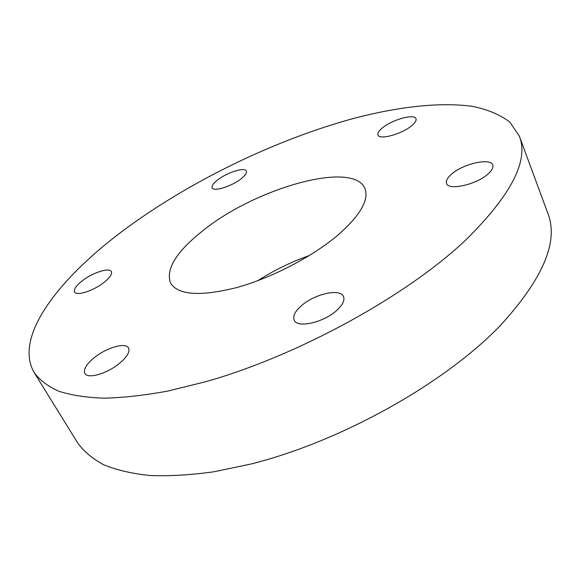<?xml version="1.0" encoding="UTF-8"?>
<svg xmlns="http://www.w3.org/2000/svg" width="580" height="580" viewBox="0 0 580 580"><rect width="100%" height="100%" fill="white"/><g stroke="black" fill="none" stroke-linecap="round" stroke-linejoin="round"><path stroke-width="0.87" d="M218.065 179.604C213.425 183.142 211.461 185.89 212.171 187.847C213.476 191.944 231.108 186.6 240.678 179.104C245.173 175.609 247.065 172.927 246.362 171.049C244.934 166.946 227.614 172.245 218.065 179.604M82.744 280.43C76.263 285.425 73.544 289.268 74.581 291.972C76.364 296.213 92.93 291.037 103.45 282.859C109.743 277.914 112.375 274.144 111.331 271.563C109.46 267.315 93.228 272.411 82.744 280.43M94.243 357.686C86.347 364.233 83.215 369.482 84.84 373.418C87.536 379.291 107.235 373.658 119.531 363.326C127.158 356.83 130.166 351.719 128.55 347.986C125.744 342.077 106.524 347.608 94.243 357.686M301.092 305.993C294.937 311.547 292.639 316.274 294.183 320.174C297.17 328.548 323.988 322.487 336.965 310.191C342.787 304.746 344.955 300.179 343.483 296.496C340.257 287.999 314.084 294.067 301.092 305.993M451.182 174.471C447.245 177.987 445.701 180.975 446.549 183.432C448.362 190.987 477.108 184.462 488.389 173.659C492.079 170.244 493.529 167.366 492.732 165.032C490.615 157.383 462.449 163.981 451.182 174.471M382.561 127.796C378.885 130.775 377.363 133.19 377.993 135.031C379.255 140.266 401.802 134.154 411.633 125.758C415.142 122.837 416.585 120.495 415.976 118.733C414.519 113.47 392.363 119.581 382.561 127.796M203.957 229.818C176.61 251.234 165.474 269.004 170.534 283.127C178.219 295.191 200.339 296.663 236.879 287.528C271.774 277.878 312.663 256.585 338.046 234.98C360.441 215.194 369.366 199.658 364.834 188.355C353.169 160.312 256.418 187.92 203.957 229.818M465.849 239.902C511.226 195.09 529.054 160.5 519.332 136.126L509.813 122.075C500.214 114.767 487.896 109.555 472.852 106.444C440.967 101.877 399.772 106.553 355.7 117.878C278.088 138.721 193.945 179.118 128.18 226.896C60.82 275.935 12.745 336.183 34.264 372.715C39.723 380.147 47.864 386.302 58.681 391.188C71.072 395.219 86.144 397.547 103.9 398.177C123.127 397.742 144.587 395.335 168.28 390.963L206.088 381.618C298.685 355.402 407.051 295.669 465.849 239.902M34.264 372.715L77.561 442.757C83.716 451.349 92.452 458.693 103.776 464.798C116.594 470.068 131.965 473.628 149.872 475.491C169.15 476.274 190.494 475.042 213.904 471.786L251.046 464.007C341.678 441.286 445.418 382.923 500.584 325.22C543.097 278.704 558.859 241.425 547.868 213.375L519.332 136.126M309.285 255.562C291.124 261.964 273.927 270.352 257.701 280.727"/></g></svg>
